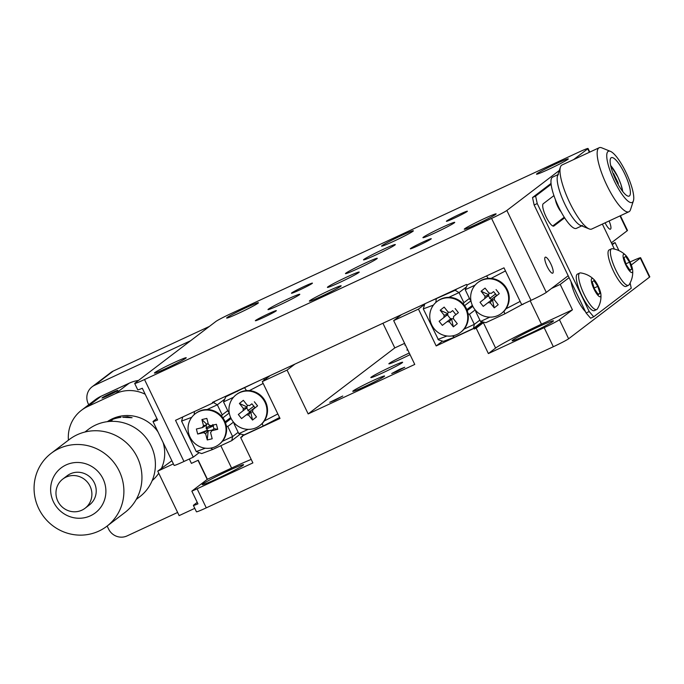 <?xml version="1.0" encoding="UTF-8"?>
<svg xmlns="http://www.w3.org/2000/svg" width="684" height="684" viewBox="0 0 684 684"><rect width="100%" height="100%" fill="white"/><g stroke="black" fill="none" stroke-linecap="round" stroke-linejoin="round"><path stroke-width="1.03" d="M528.099 334.382A22.948 1.223 -25.7 0 0 553.467 320.856A22.948 1.223 -25.7 0 0 537.479 327.234A22.948 1.223 -25.7 0 0 512.111 340.752A22.948 1.223 -25.7 0 0 528.099 334.382M218.222 478.236A22.948 1.223 -25.7 0 0 243.589 464.71A22.948 1.223 -25.7 0 0 227.61 471.088A22.948 1.223 -25.7 0 0 202.242 484.614A22.948 1.223 -25.7 0 0 218.222 478.236M390.342 367.171A17.647 0.941 154.3 0 1 402.637 362.272A17.647 0.941 154.3 0 1 383.117 372.677A17.647 0.941 154.3 0 1 370.822 377.577A17.647 0.941 154.3 0 1 390.342 367.171M372.293 380.928A17.647 0.941 154.3 0 1 384.588 376.02A17.647 0.941 154.3 0 1 365.068 386.426A17.647 0.941 154.3 0 1 352.782 391.333A17.647 0.941 154.3 0 1 372.293 380.928M410.041 354.637A17.647 0.941 154.3 0 1 401.166 358.92A17.647 0.941 154.3 0 1 388.871 363.828A17.647 0.941 154.3 0 1 408.391 353.423A17.647 0.941 154.3 0 1 409.263 353.012M396.746 371.523L404.748 367.257L399.704 369.266L391.701 373.532L396.746 371.523M334.767 400.294L342.769 396.027L329.731 402.303L334.767 400.294M569.097 277.644L560.213 284.407L551.466 288.468M560.213 284.407L572.44 309.818L541.454 324.207A42.357 2.266 -25.7 0 0 495.601 348.071L488.385 353.568L476.158 328.158L483.374 322.66A42.357 2.266 -25.7 0 1 483.956 322.232M611.975 244.043L615.078 242.598L612.3 244.718M618.943 250.626L615.078 242.598M483.374 322.104L474.294 329.021L476.158 328.158M482.494 321.907L473.995 328.388L474.294 329.021M442.531 341.102L436.187 345.942L473.995 328.388M424.61 304.406L418.454 309.1L436.187 345.942M401.499 314.64L393.668 320.608L418.454 309.1M382.929 323.258L394.796 347.908L308.168 413.923L414.761 364.435L393.668 320.608M405.261 344.702L404.808 345.087L405.398 344.975M407.801 349.969A17.647 0.941 154.3 0 1 406.92 350.071A17.647 0.941 154.3 0 1 407.553 349.456M394.796 347.908L404.612 343.351M294.898 364.127L287.066 370.095L308.168 413.923M270.112 375.636L262.28 381.604L287.066 370.095M243.795 434.785L242.204 435.99L280.012 418.446L262.28 381.604M197.231 502.372L193.709 505.057A14.116 0.752 -25.7 0 0 193.384 505.425A14.116 0.752 -25.7 0 0 197.95 503.851L191.836 491.146A14.116 0.752 -25.7 0 0 197.103 488.795L252.883 462.906L240.657 437.495L242.512 436.631L242.204 435.99M240.657 437.495L242.316 436.221M251.199 459.409A42.357 2.266 -25.7 0 0 231.577 468.061L207.406 479.279L198.24 460.229L191.417 463.393L189.306 458.998M207.406 479.279L191.836 491.146M631.281 264.982L640.301 258.107A14.116 0.752 -25.7 0 0 640.626 257.74L649.8 276.798A14.116 0.752 154.3 0 1 649.475 277.165L568.618 338.777A14.116 0.752 154.3 0 1 553.33 346.728L206.277 507.853A14.116 0.752 154.3 0 1 196.436 511.777L193.384 505.425M640.626 257.74A14.116 0.752 -25.7 0 0 630.793 261.664L630.024 262.023M553.33 346.728L544.165 327.679A14.116 0.752 -25.7 0 0 559.444 319.719L572.44 309.818M544.165 327.679L488.385 353.568M605.075 222.83A8.824 2.223 65.1 0 0 610.453 229.174A8.824 2.223 65.1 0 0 609.085 220.975M547.183 266.555A8.824 2.223 65.1 0 0 552.698 273.19A8.824 2.223 65.1 0 0 550.791 263.81A8.824 2.223 65.1 0 0 545.268 257.175A8.824 2.223 65.1 0 0 547.183 266.555M410.562 248.506A11.645 0.624 -25.7 0 0 410.289 248.814A11.645 0.624 -25.7 0 0 419.719 244.957A11.645 0.624 -25.7 0 0 431.014 239.015A11.645 0.624 -25.7 0 0 431.279 238.707A11.645 0.624 -25.7 0 0 421.848 242.563A11.645 0.624 -25.7 0 0 410.562 248.506M446.661 221A11.645 0.624 -25.7 0 0 446.387 221.308A11.645 0.624 -25.7 0 0 455.818 217.452A11.645 0.624 -25.7 0 0 467.112 211.51A11.645 0.624 -25.7 0 0 467.377 211.202A11.645 0.624 -25.7 0 0 457.947 215.058A11.645 0.624 -25.7 0 0 446.661 221M291.717 292.932A11.645 0.624 -25.7 0 0 291.452 293.231A11.645 0.624 -25.7 0 0 300.883 289.383A11.645 0.624 -25.7 0 0 312.169 283.433A11.645 0.624 -25.7 0 0 312.443 283.133A11.645 0.624 -25.7 0 0 303.012 286.981A11.645 0.624 -25.7 0 0 291.717 292.932M255.628 320.437A11.645 0.624 -25.7 0 0 255.354 320.736A11.645 0.624 -25.7 0 0 264.785 316.889A11.645 0.624 -25.7 0 0 276.079 310.938A11.645 0.624 -25.7 0 0 276.345 310.639A11.645 0.624 -25.7 0 0 266.914 314.486A11.645 0.624 -25.7 0 0 255.628 320.437M423.345 237.203A17.647 0.941 -25.7 0 0 422.934 237.656A17.647 0.941 -25.7 0 0 437.221 231.825A17.647 0.941 -25.7 0 0 454.33 222.813A17.647 0.941 -25.7 0 0 454.74 222.351A17.647 0.941 -25.7 0 0 440.445 228.191A17.647 0.941 -25.7 0 0 423.345 237.203M345.873 273.164A17.647 0.941 -25.7 0 0 345.463 273.626A17.647 0.941 -25.7 0 0 359.75 267.786A17.647 0.941 -25.7 0 0 376.858 258.774A17.647 0.941 -25.7 0 0 377.269 258.313A17.647 0.941 -25.7 0 0 362.982 264.152A17.647 0.941 -25.7 0 0 345.873 273.164M327.824 286.912A17.647 0.941 -25.7 0 0 327.414 287.374A17.647 0.941 -25.7 0 0 341.701 281.534A17.647 0.941 -25.7 0 0 358.809 272.531A17.647 0.941 -25.7 0 0 359.22 272.07A17.647 0.941 -25.7 0 0 344.933 277.909A17.647 0.941 -25.7 0 0 327.824 286.912M309.775 300.669A17.647 0.941 -25.7 0 0 309.365 301.131A17.647 0.941 -25.7 0 0 323.66 295.291A17.647 0.941 -25.7 0 0 340.76 286.28A17.647 0.941 -25.7 0 0 341.171 285.827A17.647 0.941 -25.7 0 0 326.884 291.658A17.647 0.941 -25.7 0 0 309.775 300.669M268.402 309.125A17.647 0.941 -25.7 0 0 267.991 309.587A17.647 0.941 -25.7 0 0 282.287 303.747A17.647 0.941 -25.7 0 0 299.395 294.744A17.647 0.941 -25.7 0 0 299.797 294.282A17.647 0.941 -25.7 0 0 285.51 300.122A17.647 0.941 -25.7 0 0 268.402 309.125M363.922 259.407A17.647 0.941 -25.7 0 0 363.512 259.869A17.647 0.941 -25.7 0 0 377.799 254.029A17.647 0.941 -25.7 0 0 394.907 245.026A17.647 0.941 -25.7 0 0 395.318 244.564A17.647 0.941 -25.7 0 0 381.031 250.404A17.647 0.941 -25.7 0 0 363.922 259.407M381.971 245.659A17.647 0.941 -25.7 0 0 381.561 246.12A17.647 0.941 -25.7 0 0 395.848 240.281A17.647 0.941 -25.7 0 0 412.956 231.269A17.647 0.941 -25.7 0 0 413.367 230.807A17.647 0.941 -25.7 0 0 399.08 236.647A17.647 0.941 -25.7 0 0 381.971 245.659M464.71 228.738A17.647 0.941 -25.7 0 0 464.299 229.2A17.647 0.941 -25.7 0 0 478.595 223.36A17.647 0.941 -25.7 0 0 495.703 214.357A17.647 0.941 -25.7 0 0 496.114 213.895A17.647 0.941 -25.7 0 0 481.818 219.735A17.647 0.941 -25.7 0 0 464.71 228.738M154.84 372.6A17.647 0.941 -25.7 0 0 154.43 373.062A17.647 0.941 -25.7 0 0 168.717 367.222A17.647 0.941 -25.7 0 0 185.826 358.211A17.647 0.941 -25.7 0 0 186.236 357.749A17.647 0.941 -25.7 0 0 171.949 363.589A17.647 0.941 -25.7 0 0 154.84 372.6M227.028 317.59A17.647 0.941 -25.7 0 0 226.626 318.043A17.647 0.941 -25.7 0 0 240.913 312.212A17.647 0.941 -25.7 0 0 258.022 303.2A17.647 0.941 -25.7 0 0 258.432 302.738A17.647 0.941 -25.7 0 0 244.137 308.578A17.647 0.941 -25.7 0 0 227.028 317.59M536.906 173.727A17.647 0.941 -25.7 0 0 536.495 174.189A17.647 0.941 -25.7 0 0 550.782 168.35A17.647 0.941 -25.7 0 0 567.891 159.346A17.647 0.941 -25.7 0 0 568.301 158.885A17.647 0.941 -25.7 0 0 554.014 164.724A17.647 0.941 -25.7 0 0 536.906 173.727M573.585 159.62L587.718 148.847A14.116 0.752 -25.7 0 0 588.043 148.479A14.116 0.752 -25.7 0 0 578.211 152.404L231.149 313.52A14.116 0.752 -25.7 0 0 215.87 321.48L135.013 383.091A14.116 0.752 -25.7 0 0 134.688 383.459A14.116 0.752 -25.7 0 0 144.521 379.534L491.582 218.418A14.116 0.752 -25.7 0 0 506.861 210.458L559.298 170.504M156.884 418.522L153.353 421.207A14.116 0.752 -25.7 0 0 153.028 421.575L174.121 465.402A14.116 0.752 -25.7 0 0 183.962 461.478L193.256 457.169L175.523 420.327L212.707 403.056L212.399 402.423L466.497 284.458L466.804 285.1L503.988 267.837L521.721 304.679L531.015 300.361A14.116 0.752 -25.7 0 0 546.302 292.41L568.182 275.738M611.376 242.811L627.151 230.79A14.116 0.752 -25.7 0 0 627.484 230.422L620.405 215.716M193.256 457.169L199.035 452.757M153.028 421.575A14.116 0.752 -25.7 0 0 157.594 420.002L142.306 388.247A14.116 0.752 154.3 0 1 137.74 389.812L134.688 383.459M212.707 403.056L215.315 401.072L213.434 402.508L217.332 404.8L207.081 409.554A19.417 18.759 -127.3 0 1 221.693 416.317L222.18 414.872L217.332 404.8L224.771 399.131M555.382 199.548A8.824 2.223 65.1 0 0 557.716 206.44A8.824 2.223 65.1 0 0 561.06 211.783M94.546 385.331L113.313 371.027L209.372 326.43L190.605 340.735L94.546 385.331A14.116 13.646 -127.3 0 0 92.101 386.802A14.116 13.646 -127.3 0 0 88.262 403.782L88.723 404.748M113.313 371.027A14.116 13.646 -127.3 0 0 110.868 372.498L92.101 386.802M108.115 395.557A8.824 0.47 -25.7 0 0 117.87 390.35A8.824 0.47 -25.7 0 0 111.723 392.804A8.824 0.47 -25.7 0 0 101.967 398.002A8.824 0.47 -25.7 0 0 108.115 395.557M145.196 394.24A35.294 34.114 -127.3 0 0 115.451 393.651L87.561 406.595A35.294 34.114 -127.3 0 0 81.456 410.28A35.294 34.114 -127.3 0 0 68.426 440.163M81.456 410.28L95.17 399.832A35.294 34.114 52.7 0 1 101.283 396.147L129.173 383.202A35.294 34.114 52.7 0 1 138.501 380.432M171.872 460.717L157.739 471.148L173.394 463.88M157.739 471.148L179.14 515.616L194.795 508.349M198.018 460.323L207.218 479.433M107.14 526.047L108.551 528.971A14.116 13.646 -127.3 0 0 127.062 535.923L177.618 512.453M553.937 195.607L543.241 203.746A12.355 3.104 65.1 0 0 545.918 216.486A12.355 3.104 65.1 0 0 553.801 226.071A12.355 3.104 65.1 0 0 553.946 225.985L564.633 217.837M552.749 225.968L564.24 217.213M537.231 203.558L534.136 204.995L532.52 197.539L535.615 196.103L537.231 203.558L589.206 311.545L593.703 316.795L631.246 288.186L630.118 282.979M593.703 316.795L590.608 318.231L586.102 312.981L589.206 311.545M534.136 204.995L586.102 312.981M551.124 184.287L535.615 196.103M551.039 183.432L532.52 197.539M614.394 249.079L602.365 224.087M571.037 281.68A21.178 5.327 65.1 0 0 585.495 311.716M581.716 225.891L576.364 228.379A28.241 7.105 -114.9 0 1 558.366 206.457A28.241 7.105 -114.9 0 1 552.245 177.353A28.241 7.105 -114.9 0 1 552.587 177.147L557.93 174.668M582.563 225.498A28.241 7.105 -114.9 0 1 564.565 203.584A28.241 7.105 -114.9 0 1 558.443 174.48M615.925 180.166A21.178 5.327 65.1 0 0 629.169 196.077A21.178 5.327 65.1 0 0 624.586 173.565A21.178 5.327 65.1 0 0 611.334 157.662A21.178 5.327 65.1 0 0 615.925 180.166M626.031 172.471A28.241 7.105 65.1 0 0 610.444 151.361A28.241 7.105 65.1 0 0 614.48 181.269A28.241 7.105 65.1 0 0 633.41 200.822A28.241 7.105 65.1 0 0 626.031 172.471M633.41 200.822L630.503 209.689A35.294 8.875 -114.9 0 1 628.921 211.766A35.294 8.875 -114.9 0 1 606.836 185.244A35.294 8.875 -114.9 0 1 599.193 147.727A35.294 8.875 -114.9 0 1 601.8 147.855L610.444 151.361M599.193 147.727L562.009 164.989A35.294 8.875 65.1 0 0 560.427 167.067A35.294 8.875 65.1 0 0 569.652 202.507A35.294 8.875 65.1 0 0 589.129 228.901A35.294 8.875 65.1 0 0 591.737 229.029L628.921 211.766M589.129 228.901L580.485 225.395A28.241 7.105 -114.9 0 1 564.899 204.285A28.241 7.105 -114.9 0 1 557.52 175.933L560.427 167.067M136.27 499.414L139.621 496.858A42.357 40.937 -127.3 0 0 134.226 427.372A42.357 40.937 -127.3 0 0 88.27 429.475L84.919 432.031M106.79 526.312L124.839 512.555A45.888 44.349 -127.3 0 0 118.999 437.273A45.888 44.349 -127.3 0 0 69.212 439.564L51.172 453.312A45.888 44.349 -127.3 0 0 57.011 528.595A45.888 44.349 -127.3 0 0 106.79 526.312A45.888 44.349 -127.3 0 0 100.95 451.03A45.888 44.349 -127.3 0 0 51.172 453.312M91.776 466.497A28.241 27.292 -127.3 0 0 54.147 475.927A28.241 27.292 -127.3 0 0 64.741 514.231A28.241 27.292 -127.3 0 0 102.369 504.801A28.241 27.292 -127.3 0 0 91.776 466.497M85.055 508.263L89.382 504.963A18.357 17.741 -127.3 0 0 87.048 474.85A18.357 17.741 -127.3 0 0 67.135 475.765L62.8 479.065A18.357 17.741 -127.3 0 0 65.142 509.178A18.357 17.741 -127.3 0 0 85.055 508.263A18.357 17.741 -127.3 0 0 82.713 478.15A18.357 17.741 -127.3 0 0 62.8 479.065M126.625 417.488L122.65 417.146L127.609 416.744L132.097 417.719L126.625 417.488M108.782 421.506A37.064 35.816 -127.3 0 1 112.116 420.156L112.262 420.044A37.064 35.816 -127.3 0 0 108.67 421.515M107.841 421.601A37.064 35.816 -127.3 0 1 121 417.266L120.854 417.368A37.064 35.816 -127.3 0 0 107.901 421.601M110.278 421.395A37.064 35.816 -127.3 0 1 110.671 421.258L110.817 421.147A37.064 35.816 -127.3 0 0 110.09 421.404M123.035 422.669L125.052 423.251M152.199 480.561A37.064 35.816 -127.3 0 0 158.748 473.243M161.501 468.284A37.064 35.816 -127.3 0 0 163.1 442.505M158.013 431.929A37.064 35.816 -127.3 0 0 107.32 421.669M123.488 417.103L131.08 417.539L127.48 416.838L123.633 417.377M213.442 425.901A17.647 0.941 154.3 0 1 206.431 428.885M205.97 427.979A17.647 0.941 154.3 0 1 210.227 425.636M213.288 425.482A10.593 0.564 154.3 0 1 211.724 425.405M222.18 414.872L227.729 410.639M222.898 417.838L229.251 412.999M225.121 421.831L230.679 417.599M225.498 422.806L231.115 418.522M227.772 426.483L226.327 425.944A19.417 18.759 -127.3 0 1 222.368 441.317L232.62 436.554L227.772 426.483L233.483 422.131M240.417 434.032L231.773 440.624L232.62 436.554L238.169 432.331M210.621 448.114L212.861 449.405L201.695 453.577L196.265 451.585L205.311 448.2M231.773 440.624L212.861 449.405M191.751 417.3L181.585 421.096L182.782 416.958M196.265 451.585L181.585 421.096M194.495 411.512L194.145 414.675M279.559 417.514L263.075 426.089L244.171 434.87L238.819 433.682L248.138 429.355M249.515 411.759L254.918 407.638M234.193 422.951L233.971 423.61L238.819 433.682M247.864 410.768L253.969 406.116M233.449 397.318L223.531 401.918L228.379 411.99L229.14 412.281M223.531 401.918L225.823 396.754L254.73 382.775M227.712 395.318L225.823 396.754M237.305 391.428L239.195 389.991M246.505 390.624L244.735 387.973M263.075 426.089L262.28 423.43M264.281 420.993L277.841 413.931M263.169 383.442L249.369 390.624M263.169 378.859L264.87 379.629M467.403 284.818L465.231 289.708L475.149 285.108M470.84 300.071L470.079 299.789L465.231 289.708M495.669 293.906L489.564 298.566M489.838 317.145L480.519 321.471L475.671 311.4L475.893 310.741M496.627 295.437L491.223 299.549M480.519 321.471L485.871 322.66L504.783 313.879L503.98 311.22M522.832 304.158L504.783 313.879M523.833 303.696L522.73 304.542M505.98 308.783L520.148 301.413M505.476 270.924L491.069 278.414M488.205 278.414L486.546 275.934M482.117 321.831L473.473 328.414L474.32 324.353L479.869 320.121M472.824 306.312L467.198 310.596M468.027 313.734L469.472 314.272L474.32 324.353L464.068 329.107A19.417 18.759 -127.3 0 0 468.027 313.734M475.183 309.92L469.472 314.272M472.379 305.389L466.821 309.621M470.96 300.789L464.598 305.628M469.429 298.438L463.88 302.661L463.393 304.106A19.417 18.759 -127.3 0 0 448.781 297.352L459.032 292.59L455.134 290.298L457.023 288.862M466.471 286.921L459.032 292.59L463.88 302.661M430.005 301.405L455.134 290.298M436.221 299.079L435.845 302.465M433.451 305.09L423.285 308.886L424.849 303.799M452.321 335.912L454.561 337.195L443.394 341.367L438.47 339.854L423.285 308.886M437.965 339.375L447.011 335.998M473.473 328.414L454.561 337.195M617.524 183.329L618.165 183.03L618.276 184.689M618.165 183.03L613.642 173.642L613.197 173.847M612.898 173.043L613.642 173.642M593.857 279.423A23.658 23.658 0 0 0 580.622 272.916A20.118 5.062 65.1 0 0 579.775 273.019A20.118 5.062 65.1 0 0 579.536 273.164A20.118 5.062 65.1 0 0 584.127 294.402A20.118 5.062 65.1 0 0 596.722 309.519A20.118 5.062 65.1 0 0 596.961 309.373A20.118 5.062 65.1 0 0 597.346 308.937A23.658 23.658 0 0 0 600.92 294.624A10.063 2.531 65.1 0 0 598.175 286.049A10.063 2.531 65.1 0 0 593.857 279.423A10.063 2.531 65.1 0 0 591.301 280.226A10.063 2.531 65.1 0 0 594.063 289.187A10.063 2.531 65.1 0 0 598.876 296.249A10.063 2.531 65.1 0 0 600.92 294.624M579.775 273.019L577.416 274.113A20.118 5.062 65.1 0 0 577.176 274.258A20.118 5.062 65.1 0 0 581.537 295.001A20.118 5.062 65.1 0 0 594.362 310.613L596.722 309.519M600.005 293.333L598.338 294.607L594.447 288.887L592.224 281.902L593.892 280.628L597.782 286.348L600.005 293.333L598.081 294.223M594.174 288.024L597.782 286.348M625.621 255.218A23.658 23.658 0 0 0 612.385 248.711A20.118 5.062 65.1 0 0 611.539 248.814A20.118 5.062 65.1 0 0 611.299 248.959A20.118 5.062 65.1 0 0 615.899 270.197A20.118 5.062 65.1 0 0 628.485 285.313A20.118 5.062 65.1 0 0 628.724 285.168A20.118 5.062 65.1 0 0 629.109 284.732A23.658 23.658 0 0 0 632.683 270.419A10.063 2.531 65.1 0 0 629.938 261.844A10.063 2.531 65.1 0 0 625.621 255.218A10.063 2.531 65.1 0 0 623.064 256.021A10.063 2.531 65.1 0 0 625.826 264.982A10.063 2.531 65.1 0 0 630.639 272.044A10.063 2.531 65.1 0 0 632.683 270.419M611.539 248.814L609.188 249.908A20.118 5.062 65.1 0 0 608.94 250.053A20.118 5.062 65.1 0 0 613.3 270.796A20.118 5.062 65.1 0 0 626.125 286.408L628.485 285.313M631.777 269.128L630.109 270.402L626.211 264.682L623.988 257.697L625.655 256.423L629.545 262.143L631.777 269.128L629.853 270.018M625.937 263.819L629.545 262.143M218.812 444.617L219.393 444.173A19.417 18.759 -127.3 0 0 224.617 420.72A19.417 18.759 -127.3 0 0 202.729 410.049A19.417 18.759 -127.3 0 0 195.855 413.29L195.282 413.734A19.417 18.759 -127.3 0 0 190.058 437.187A19.417 18.759 -127.3 0 0 211.946 447.858A19.417 18.759 -127.3 0 0 218.812 444.617A19.417 18.759 -127.3 0 0 224.044 421.156A19.417 18.759 -127.3 0 0 202.148 410.494A19.417 18.759 -127.3 0 0 195.282 413.734M201.908 419.566L206.594 424.166L206.739 424.73L203.524 425.747L201.908 419.566L206.842 418.403L208.466 424.584A4.916 4.754 -127.3 0 1 210.33 425.73L216.4 424.294L217.726 429.321L213.93 428.688L211.647 430.758L217.726 429.321M212.835 424.499L213.93 428.688M211.134 431.869L210.569 432.604A4.916 4.754 -127.3 0 0 211.647 430.758M210.569 432.604L212.194 438.777L207.252 439.949L208.218 430.364L205.627 433.767A4.916 4.754 -127.3 0 1 203.764 432.613L197.693 434.049L196.376 429.022L202.447 427.586L206.517 425.106A3.924 3.796 -127.3 0 1 206.739 424.73M212.493 429.954L208.363 430.929M206.594 424.166L208.175 423.456M203.524 425.747A4.916 4.754 -127.3 0 0 202.447 427.586M197.693 434.049L207.286 430.262L206.012 425.405M203.764 432.613L207.286 430.262M207.252 439.949L205.627 433.767M259.715 425.628L260.296 425.183A19.417 18.759 -127.3 0 0 263.229 398.088A19.417 18.759 -127.3 0 0 236.758 394.3L236.185 394.745A19.417 18.759 -127.3 0 0 233.253 421.848A19.417 18.759 -127.3 0 0 259.715 425.628A19.417 18.759 -127.3 0 0 262.647 398.524A19.417 18.759 -127.3 0 0 236.185 394.745M246.693 406.783L247.061 407.245L243.384 408.485L239.4 403.449L246.693 406.783L247.822 405.33M239.4 403.449L243.359 400.311L247.343 405.347A4.916 4.754 -127.3 0 1 249.48 405.638L251.892 403.817L255.089 407.852M249.48 405.638L251.892 403.817M254.345 401.773L257.586 405.868L252.729 409.733A4.916 4.754 -127.3 0 1 252.516 411.879L256.5 416.924L252.541 420.062L248.557 415.017L250.695 411.836A3.924 3.796 -127.3 0 1 250.258 411.785L241.555 418.591L238.314 414.495L247.018 407.681L238.314 414.495M249.805 412.127L246.573 408.032M246.42 414.735A4.916 4.754 -127.3 0 0 248.557 415.017M252.541 420.062L250.695 411.836M252.601 411.588L251.054 412.298M243.384 408.485A4.916 4.754 -127.3 0 0 243.179 410.639M247.061 407.245A3.924 3.796 -127.3 0 0 247.018 407.681M460.512 332.407L461.093 331.971A19.417 18.759 -127.3 0 0 464.026 304.867A19.417 18.759 -127.3 0 0 437.563 301.08L436.982 301.524A19.417 18.759 -127.3 0 0 434.049 328.628A19.417 18.759 -127.3 0 0 460.512 332.407A19.417 18.759 -127.3 0 0 463.444 305.303A19.417 18.759 -127.3 0 0 436.982 301.524M447.49 313.563L447.858 314.024L444.19 315.264L440.197 310.228L447.49 313.563L448.619 312.109M440.197 310.228L444.155 307.09L448.14 312.126A4.916 4.754 -127.3 0 1 450.286 312.417L452.688 310.596L455.886 314.631M450.286 312.417L452.688 310.596M455.142 308.552L458.383 312.656L453.526 316.512A4.916 4.754 -127.3 0 1 453.312 318.667L457.297 323.703L453.338 326.841L449.354 321.805L451.491 318.624A3.924 3.796 -127.3 0 1 451.055 318.564L442.351 325.37L439.111 321.275L447.815 314.469L439.111 321.275M450.602 318.906L447.37 314.82M447.216 321.514A4.916 4.754 -127.3 0 0 449.354 321.805M453.338 326.841L451.491 318.624M453.398 318.368L451.85 319.077M444.19 315.264A4.916 4.754 -127.3 0 0 443.976 317.419M447.858 314.024A3.924 3.796 -127.3 0 0 447.815 314.469M501.415 313.417L501.996 312.981A19.417 18.759 -127.3 0 0 504.929 285.878A19.417 18.759 -127.3 0 0 478.467 282.09L477.885 282.535A19.417 18.759 -127.3 0 0 474.952 309.638A19.417 18.759 -127.3 0 0 501.415 313.417A19.417 18.759 -127.3 0 0 504.347 286.314A19.417 18.759 -127.3 0 0 477.885 282.535M488.393 294.573L488.761 295.035L485.093 296.275L481.1 291.239L488.393 294.573L489.522 293.12M481.1 291.239L485.059 288.101L489.043 293.137A4.916 4.754 -127.3 0 1 491.189 293.427L493.591 291.606L496.789 295.642M491.189 293.427L493.591 291.606M496.045 289.571L499.286 293.667L494.429 297.523A4.916 4.754 -127.3 0 1 494.216 299.678L498.2 304.713L494.241 307.851L490.257 302.815L492.394 299.635A3.924 3.796 -127.3 0 1 491.958 299.575L483.255 306.381L480.014 302.285L488.718 295.479L480.014 302.285M491.505 299.917L488.273 295.83M488.119 302.525A4.916 4.754 -127.3 0 0 490.257 302.815M494.241 307.851L492.394 299.635M494.301 299.378L492.754 300.088M485.093 296.275A4.916 4.754 -127.3 0 0 484.879 298.429M488.761 295.035A3.924 3.796 -127.3 0 0 488.718 295.479M541.454 324.207L530.168 300.755M495.601 348.071L483.374 322.66M231.577 468.061L220.821 445.711M197.103 488.795L206.277 507.853M649.475 277.165L640.301 258.107M559.444 319.719L568.618 338.777M531.015 300.361L491.582 218.418M546.302 292.41L506.861 210.458M627.151 230.79L619.995 215.905M589.377 152.284L587.718 148.847M183.962 461.478L144.521 379.534M129.173 383.202L115.451 393.651M101.283 396.147L87.561 406.595M622.705 191.477A18.357 4.617 65.1 0 0 617.814 176.882A18.357 4.617 65.1 0 0 610.675 165.571M589.788 152.096L588.043 148.479M610.641 165.417L617.832 176.857L620.713 183.722L622.799 191.605"/></g></svg>
